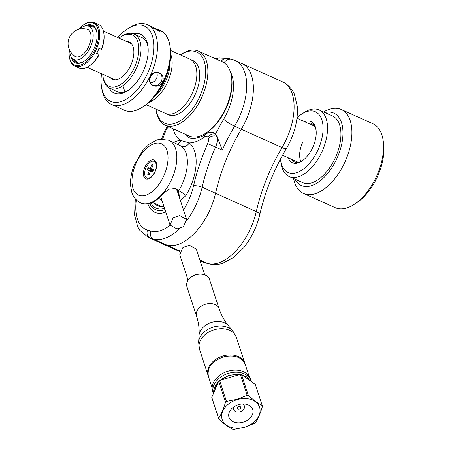 <?xml version="1.0" encoding="UTF-8"?>
<svg xmlns="http://www.w3.org/2000/svg" width="452" height="452" viewBox="0 0 452 452"><rect width="100%" height="100%" fill="white"/><g stroke="black" fill="none" stroke-linecap="round" stroke-linejoin="round"><path stroke-width="0.68" d="M156.793 240.617L153.166 239.3L156.793 240.617M155.386 171.02A10.306 5.577 -65.8 0 0 156.505 163.72A10.306 5.577 -65.8 0 0 151.443 160.042A10.306 5.577 -65.8 0 0 144.606 167.873A10.306 5.577 -65.8 0 0 144.126 177.218A10.306 5.577 -65.8 0 0 150.024 178.116A10.306 5.577 -65.8 0 0 155.386 171.02M179.365 197.366L178.704 190.761L175.37 188.456L168.867 189.241L163.347 193.569A34.358 18.583 114.2 0 1 141.16 203.146L140.679 202.931C134.493 199.801 132.492 194.665 131.735 192.043L130.571 185.478C130.221 178.919 131.459 172.088 134.295 164.986L142.657 150.669L149.132 144.273L156.816 140.001L159.895 139.216L168.895 140.278A34.358 18.583 114.2 0 1 172.749 176.845A34.358 18.583 114.2 0 1 140.679 202.931M225.876 160.511A124.933 67.58 -65.8 0 0 215.559 193.275A49.974 27.03 114.2 0 1 166.698 245.024L163.432 244.069A49.974 27.03 114.2 0 1 161.517 243.362A49.974 27.03 -65.8 0 0 163.432 244.069L166.698 245.024A49.974 27.03 -65.8 0 0 215.559 193.275A124.933 67.58 114.2 0 1 241.3 129.232A124.933 67.58 -65.8 0 0 225.876 160.511M215.44 58.754L219.017 57.946L229.107 58.534L235.159 60.511L241.865 63.534A49.974 27.03 114.2 0 1 241.3 129.232A49.974 27.03 -65.8 0 0 241.865 63.534A49.974 27.03 -65.8 0 0 239.944 62.828M168.895 140.278L181.472 146.25A34.358 18.583 -65.8 0 1 183.286 181.591A34.358 18.583 -65.8 0 1 178.704 190.761A6.249 1.17 -148.7 0 1 185.93 195.535L180.427 200.615M235.159 60.511A49.974 27.03 114.2 0 1 234.594 126.215A124.933 67.58 -65.8 0 0 222.271 150.137L217 136.414A6.249 4.413 164.3 0 0 208.383 138.284L207.903 137.216A6.277 3.396 -65.8 0 0 204.338 137.171A48.381 26.171 114.2 0 1 189.196 142.934A40.601 21.962 114.2 0 1 185.93 195.535M204.338 137.171A6.249 3.853 54.5 0 1 205.502 134.244C208.016 132.447 210.711 131.933 213.587 132.713A12.492 6.757 114.2 0 1 215.525 134.108A134.3 72.648 114.2 0 1 223.667 119.204A40.601 21.962 -65.8 0 0 230.396 71.862M184.698 133.967A42.166 22.809 -65.8 0 0 191.043 138.442L193.518 138.837L201.671 136.611L205.502 134.244M178.495 194.716L178.546 191.608M154.539 203.349A29.985 16.221 -65.8 0 0 157.821 205.858A29.985 16.221 -65.8 0 0 163.929 206.428M174.98 188.354L178.766 192.173L178.885 195.891M164.551 208.344A32.747 17.713 114.2 0 1 150.974 202.982M149.674 203.423A34.358 18.583 -65.8 0 0 164.963 209.598M222.271 150.137L215.564 147.115A12.492 6.757 114.2 0 0 215.875 146.38A12.492 6.757 114.2 0 0 217 136.414L215.525 134.108A6.249 5.04 142.7 0 0 207.903 137.216M173.551 142.374A40.601 21.962 114.2 0 1 180.642 140.436L189.196 142.934A6.249 5.209 127.6 0 1 181.472 146.25M173.02 128.707A48.381 26.171 114.2 0 0 180.642 140.436A6.249 5.051 -93.6 0 1 177.591 144.194M146.126 104.689L165.539 113.435A29.747 16.091 -65.8 0 0 189.348 98.779A29.747 16.091 -65.8 0 0 195.123 64.726A29.747 16.091 -65.8 0 0 189.976 59.184L170.562 50.443M162.082 85.462A26.001 14.063 -65.8 0 0 166.732 75.128M102.728 74.269A28.188 15.249 -65.8 0 0 102.949 76.292L103.158 77.699A29.747 16.091 -65.8 0 0 104.581 82.761A29.747 16.091 -65.8 0 0 109.734 88.298A29.747 16.091 -65.8 0 0 133.543 73.642A29.747 16.091 -65.8 0 0 139.318 39.59A29.747 16.091 -65.8 0 0 134.171 34.053A29.747 16.091 -65.8 0 0 121.87 36.154L120.678 36.928A28.188 15.249 -65.8 0 0 119.017 38.104M102.949 76.292A28.188 15.249 -65.8 0 0 104.299 81.089A28.188 15.249 -65.8 0 0 128.272 77.411A28.188 15.249 -65.8 0 0 137.21 40.183A28.188 15.249 -65.8 0 0 120.678 36.928M110.198 77.631A20.425 11.051 -65.8 0 0 120.808 77.817A20.425 11.051 -65.8 0 0 133.656 49.291A20.425 11.051 -65.8 0 0 132.679 45.816A20.425 11.051 -65.8 0 0 126.487 41.465M155.946 109.113A39.041 21.12 -65.8 0 0 155.974 109.288L156.183 110.695A40.601 21.962 -65.8 0 0 158.127 117.605A40.601 21.962 -65.8 0 0 165.155 125.164L189.105 135.956A40.601 21.962 -65.8 0 0 205.892 133.086L207.084 132.312A39.041 21.12 -65.8 0 0 231.639 77.789L231.43 76.382A40.601 21.962 -65.8 0 0 229.486 69.472A40.601 21.962 -65.8 0 0 222.457 61.913L198.507 51.127A40.601 21.962 -65.8 0 0 181.721 53.997L180.529 54.771A39.041 21.12 -65.8 0 0 180.382 54.867M205.892 133.086A40.601 21.962 -65.8 0 0 231.43 76.382M165.155 125.164A40.601 21.962 -65.8 0 0 197.654 105.163A40.601 21.962 -65.8 0 0 205.536 58.687A40.601 21.962 -65.8 0 0 198.507 51.127M155.974 109.288A39.041 21.12 -65.8 0 0 157.844 115.932A39.041 21.12 -65.8 0 0 191.043 110.842A39.041 21.12 -65.8 0 0 203.423 59.28A39.041 21.12 -65.8 0 0 180.529 54.771M149.092 102.288A29.747 16.091 -65.8 0 0 167.76 81.806A29.747 16.091 -65.8 0 0 170.726 54.257M155.053 96.022A28.188 15.249 -65.8 0 0 169.98 62.873M73.58 55.127A14.916 8.068 -65.8 0 0 75.354 56.545A14.916 8.068 -65.8 0 0 85.123 52.229A14.916 8.068 -65.8 0 0 91.01 38.013A14.916 8.068 -65.8 0 0 87.603 29.346A14.916 8.068 -65.8 0 0 85.71 28.951M69.772 50.477A18.244 9.871 -65.8 0 0 73.015 59.014A18.244 9.871 -65.8 0 0 85.315 55.008A18.244 9.871 -65.8 0 0 93.135 36.911A18.244 9.871 -65.8 0 0 87.903 25.956A18.244 9.871 -65.8 0 0 79.45 29.103M96.734 53.291A19.831 10.729 -65.8 0 0 99.044 48.33M302.654 142.363A19.831 10.729 -65.8 0 0 300.874 161.522M304.501 121.644A22.611 12.232 114.2 0 1 315.993 129.583A22.611 12.232 114.2 0 1 312.778 147.352A22.611 12.232 114.2 0 1 301.772 161.155A22.611 12.232 114.2 0 1 288.212 157.81M291.348 159.223A21.024 11.373 -65.8 0 0 294.297 161.856A21.024 11.373 -65.8 0 0 302.388 160.737M334.926 207.564A46.014 24.888 -65.8 0 0 335.135 207.66A46.014 24.888 -65.8 0 0 354.159 204.406L356.583 202.829A42.838 23.171 -65.8 0 0 383.528 143.013L383.098 140.154A46.014 24.888 -65.8 0 0 373.137 123.848A46.014 24.888 -65.8 0 0 372.928 123.752L341.294 109.503A46.014 24.888 -65.8 0 0 323.559 111.96M354.159 204.406A46.014 24.888 -65.8 0 0 383.098 140.154M293.591 178.506A46.014 24.888 -65.8 0 0 303.292 193.315A46.014 24.888 -65.8 0 0 303.501 193.411A46.014 24.888 -65.8 0 0 345 161.872A46.014 24.888 -65.8 0 0 341.503 109.599A46.014 24.888 -65.8 0 0 341.294 109.503M294.873 179.082A39.663 21.459 -65.8 0 0 301.06 185.348A39.663 21.459 -65.8 0 0 336.943 158.409A39.663 21.459 -65.8 0 0 334 113.181A39.663 21.459 -65.8 0 0 324.847 112.537M302.377 182.461A36.493 19.741 -65.8 0 0 302.546 182.54A36.493 19.741 -65.8 0 0 335.457 157.522A36.493 19.741 -65.8 0 0 332.683 116.068A36.493 19.741 -65.8 0 0 332.514 115.989A36.493 19.741 -65.8 0 0 332.35 115.915M280.472 159.081A33.318 18.023 -65.8 0 0 280.664 160.646L281.093 163.5A36.493 19.741 -65.8 0 0 288.992 176.433A36.493 19.741 -65.8 0 0 289.161 176.512A36.493 19.741 -65.8 0 0 322.073 151.493A36.493 19.741 -65.8 0 0 319.298 110.039A36.493 19.741 -65.8 0 0 319.135 109.96A36.493 19.741 -65.8 0 0 304.043 112.542L301.62 114.119A33.318 18.023 -65.8 0 0 297.06 117.723M280.664 160.646A33.318 18.023 -65.8 0 0 287.879 172.449A33.318 18.023 -65.8 0 0 318.016 149.821A33.318 18.023 -65.8 0 0 315.547 111.83A33.318 18.023 -65.8 0 0 301.62 114.119M316.089 130.323A21.024 11.373 -65.8 0 0 311.564 123.52A21.024 11.373 -65.8 0 0 307.637 123.057M133.538 33.793A32.25 17.442 114.2 0 1 141.6 34.714A32.25 17.442 114.2 0 1 147.872 45.765A32.25 17.442 114.2 0 1 127.588 90.795A32.25 17.442 114.2 0 1 113.401 92.637A32.25 17.442 114.2 0 1 109.124 87.999M148.019 46.935A29.747 16.091 -65.8 0 0 142.425 37.821A29.747 16.091 -65.8 0 0 141.634 37.414L134.171 34.053M124.916 91.801A29.747 16.091 114.2 0 1 123.56 86.886M117.819 37.561A41.228 22.301 114.2 0 1 127.385 29.001L129.295 27.758A43.725 23.651 114.2 0 1 147.375 24.668L161.714 31.708L160.991 30.877L150.386 26.306M150.714 76.721A6.87 5.769 120.1 0 0 152.539 85.038A6.87 5.769 120.1 0 0 161.257 81.467A6.87 5.769 120.1 0 0 159.426 73.145A6.87 5.769 120.1 0 0 150.714 76.721M150.55 82.891A6.87 5.769 120.1 0 0 156.415 78.665A6.87 5.769 120.1 0 0 156.578 72.489M150.437 76.654C145.923 84.88 158.104 90.332 162.415 82.044C166.302 73.456 154.126 68.003 150.437 76.654M127.385 29.001A41.228 22.301 114.2 0 1 145.527 26.645A41.228 22.301 114.2 0 1 146.866 74.891A41.228 22.301 114.2 0 1 109.474 100.7A41.228 22.301 114.2 0 1 101.457 86.569A41.228 22.301 114.2 0 1 101.53 73.727M147.375 24.668A43.725 23.651 114.2 0 1 148.533 25.267A43.725 23.651 114.2 0 1 150.476 75.348A43.725 23.651 114.2 0 1 111.458 104.406A43.725 23.651 114.2 0 1 110.294 103.807A43.725 23.651 114.2 0 1 101.796 88.818L101.457 86.569M159.483 30.12L160.307 30.493A43.725 23.651 114.2 0 1 161.471 31.092A43.725 23.651 114.2 0 1 169.969 46.081L170.308 48.33A41.228 22.301 114.2 0 1 144.38 105.904L142.47 107.141A43.725 23.651 114.2 0 1 124.39 110.231L111.458 104.406M169.969 46.081A43.725 23.651 114.2 0 1 142.47 107.141M122.752 109.418L123.565 109.859M116.407 91.259A29.747 16.091 -65.8 0 0 117.198 91.66A29.747 16.091 -65.8 0 0 128.56 90.134M159.765 31.341A6.87 0.316 26 0 0 152.985 27.9M162.042 200.671L158.692 198.225M160.449 196.631L160.839 196.993M177.472 191.586L177.466 189.976M177.777 192.524L177.63 190.156M155.211 171.042A9.057 4.899 -65.8 0 0 154.194 161.404A9.057 4.899 -65.8 0 0 145.742 168.28A9.057 4.899 -65.8 0 0 146.753 177.918A9.057 4.899 -65.8 0 0 155.211 171.042M148.081 167.669L150.906 170.206L147.154 169.986L148.081 167.669L150.29 168.313L151.855 164.409L153.166 164.794L151.595 168.698L153.799 169.342L152.866 171.653L150.663 171.009L153.183 170.867M149.216 174.613L147.787 174.534L149.092 174.913L150.663 171.009M147.787 174.534L149.358 170.63L153.109 170.845L151.595 168.698M147.154 169.986L149.358 170.63M152.929 165.375L151.855 164.409M150.29 168.313L153.109 170.845L150.906 170.206M84.886 26.046A20.628 11.159 114.2 0 1 92.547 25.312A20.628 11.159 114.2 0 1 96.903 32.572A20.628 11.159 114.2 0 1 83.931 61.376A20.628 11.159 114.2 0 1 75.201 62.738A20.628 11.159 114.2 0 1 71.077 56.698M96.954 32.934A19.831 10.729 -65.8 0 0 92.818 26.306A19.831 10.729 -65.8 0 0 92.626 26.216A19.831 10.729 -65.8 0 0 87.987 25.979M73.083 59.065A19.831 10.729 -65.8 0 0 76.145 62.291A19.831 10.729 -65.8 0 0 76.337 62.382A19.831 10.729 -65.8 0 0 84.236 61.173M69.376 49.675A23.007 12.447 -65.8 0 0 69.342 56.799A23.007 12.447 -65.8 0 0 74.201 64.896A23.007 12.447 -65.8 0 0 95.033 49.55A23.007 12.447 -65.8 0 0 93.547 23.154A23.007 12.447 -65.8 0 0 83.812 24.674A23.007 12.447 -65.8 0 0 78.563 29.352M83.812 24.674L84.417 24.284A23.798 12.876 114.2 0 1 94.259 22.6A23.798 12.876 114.2 0 1 94.491 22.707A23.798 12.876 114.2 0 1 96.123 49.805A23.798 12.876 114.2 0 1 74.71 65.998A23.798 12.876 114.2 0 1 74.478 65.89A23.798 12.876 114.2 0 1 69.45 57.517L69.342 56.799M74.71 65.998L78.97 67.919A23.798 12.876 -65.8 0 0 88.807 66.235A23.798 12.876 -65.8 0 0 99.039 54.415L96.604 53.319A23.798 12.876 -65.8 0 0 98.937 48.279L101.372 49.375A23.798 12.876 -65.8 0 0 103.774 33.002A23.798 12.876 -65.8 0 0 98.745 24.628A23.798 12.876 -65.8 0 0 98.513 24.515L94.259 22.6M103.774 33.002L103.881 33.714A23.007 12.447 114.2 0 1 101.875 48.714L101.372 49.375M96.643 53.251L99.039 54.415L98.869 55.189A23.007 12.447 114.2 0 1 89.411 65.839L88.807 66.235M176.93 228.932L170.02 225.045L173.15 217.791L179.67 215.531L186.586 219.418L183.45 226.678L176.93 228.932M204.637 274.584L196.309 249.125L189.394 245.238L182.874 247.498L179.743 254.753L188.015 280.025M213.367 393.624A19.99 14.458 -18.1 0 1 213.333 393.506A19.99 14.458 -18.1 0 1 228.605 373.307A19.99 14.458 -18.1 0 1 251.323 381.07A19.99 14.458 -18.1 0 1 251.527 381.759M213.333 393.506L212.66 391.46A19.99 14.458 -18.1 0 1 227.932 371.256A19.99 14.458 -18.1 0 1 250.657 379.025L251.323 381.07M238.707 406.551A1.774 1.283 -18.1 0 1 240.724 407.241A1.774 1.283 -18.1 0 1 239.368 409.032A1.774 1.283 -18.1 0 1 237.351 408.342A1.774 1.283 -18.1 0 1 238.707 406.551M242.374 403.992A5.622 4.068 -18.1 0 1 244.379 406.043A5.622 4.068 -18.1 0 1 240.085 411.727A5.622 4.068 -18.1 0 1 233.695 409.54A5.622 4.068 -18.1 0 1 234.102 406.698M238.549 404.659A12.492 9.04 -18.1 0 1 252.747 409.512A12.492 9.04 -18.1 0 1 243.199 422.14A12.492 9.04 -18.1 0 1 229 417.286A12.492 9.04 -18.1 0 1 238.549 404.659M244.538 427.163A19.679 14.232 -18.1 0 1 222.011 418.964A19.679 14.232 -18.1 0 1 237.21 399.63A19.679 14.232 -18.1 0 1 259.736 407.828A19.679 14.232 -18.1 0 1 244.538 427.163M226.458 401.432L237.114 399.308L247.165 395.319L240.3 374.346L219.593 380.46L226.458 401.432A22.719 16.436 -18.1 0 0 225.508 402.19L218.649 381.222L211.773 397.364L218.638 418.337C221.316 414.218 223.604 408.84 225.508 402.19M247.165 395.319A22.719 16.436 -18.1 0 1 248.351 395.455C253.329 399.997 257.945 403.342 262.188 405.489A22.719 16.436 -18.1 0 1 262.426 406.382C260.555 412.953 258.267 418.332 255.555 422.53A22.719 16.436 -18.1 0 1 254.612 423.287L244.56 427.276L233.899 429.4A22.719 16.436 -18.1 0 1 232.718 429.264C228.542 427.174 223.926 423.829 218.881 419.23A22.719 16.436 -18.1 0 1 218.638 418.337M218.649 381.222A22.719 16.436 -18.1 0 1 219.593 380.46M218.881 419.23L212.016 398.263A22.719 16.436 -18.1 0 1 211.773 397.364M240.3 374.346A22.719 16.436 -18.1 0 1 241.487 374.482L248.351 395.455M262.188 405.489L255.323 384.516L241.487 374.482M183.478 209.943A43.725 23.651 -65.8 0 0 193.569 185.761A131.176 70.958 114.2 0 1 204.406 151.358A131.176 70.958 114.2 0 1 207.666 143.64A6.249 3.379 -65.8 0 0 207.824 143.273A6.249 3.379 -65.8 0 0 208.383 138.284M207.666 143.64L215.564 147.115A124.933 67.58 -65.8 0 0 212.463 154.465A124.933 67.58 -65.8 0 0 202.146 187.23A49.974 27.03 114.2 0 1 186.795 220.418M168.76 126.792A6.249 3.379 -65.8 0 0 165.686 130.973A6.249 3.379 -65.8 0 0 165.545 131.34A131.176 70.958 114.2 0 1 162.63 138.979M229.107 58.534A9.368 7.859 106.3 0 0 221.107 61.302M135.301 165.155A28.109 15.204 -65.8 0 0 139.532 195.473A28.109 15.204 -65.8 0 0 164.692 173.737A28.109 15.204 -65.8 0 0 160.46 143.42A28.109 15.204 -65.8 0 0 135.301 165.155M200.112 260.748L202.23 261.702A49.974 27.03 -65.8 0 0 204.151 262.409L207.417 263.363A49.974 27.03 -65.8 0 0 256.273 211.615L202.146 187.23A6.249 1.831 12.9 0 0 193.569 185.761M179.986 251.007L153.29 238.984L150.019 238.029A49.974 27.03 114.2 0 1 148.103 237.323L179.772 251.583M179.817 251.448L150.019 238.029A6.249 5.238 106.3 0 1 147.555 230.091L150.821 231.04A43.725 23.651 -65.8 0 0 170.099 225.265M199.852 259.957L207.417 263.363A9.368 7.859 106.3 0 0 208.282 263.68C215.954 265.573 221.056 263.776 222.859 263.183L233.599 257.454L243.639 247.758C251.431 238.102 256.798 227.09 259.736 214.728A9.368 2.746 12.9 0 0 256.273 211.615A124.933 67.58 114.2 0 1 282.02 147.572L234.594 126.215A9.368 1.605 -149.3 0 1 223.667 119.204M179.749 228.486A49.974 27.03 114.2 0 1 153.29 238.984A6.249 5.238 106.3 0 1 150.821 231.04M165.76 212.033A37.081 20.057 114.2 0 1 147.849 203.858M136.334 199.931A43.725 23.651 -65.8 0 0 147.555 230.091M232.373 59.489A9.368 7.859 106.3 0 0 223.983 62.738M165.545 131.34A6.249 0.729 -160.1 0 0 164.46 131.374L161.539 139.018M167.037 113.955A29.747 16.091 -65.8 0 0 191.467 101.282A29.747 16.091 -65.8 0 0 197.999 66.02A29.747 16.091 -65.8 0 0 191.354 59.963M259.736 214.728C265.081 191.682 273.952 169.63 286.336 148.578A9.368 1.605 30.7 0 1 282.02 147.572A49.974 27.03 -65.8 0 0 282.585 81.874L241.865 63.534M200.05 260.561L204.151 262.409A9.368 7.859 -73.7 0 0 205.016 262.731L208.282 263.68M209.491 279.37A11.871 8.588 161.9 0 0 196.004 274.76A11.871 8.588 161.9 0 0 186.936 286.754C185.845 281.291 188.829 277.183 195.88 274.437C203.705 273.353 208.242 275.002 209.491 279.37L219.124 308.795C221.339 315.36 224.441 320.999 228.424 325.711L232.803 330.921L236.328 337.26L244.922 363.521A19.363 14.006 161.9 0 0 222.915 355.995A19.363 14.006 161.9 0 0 208.118 375.567L208.299 376.081M236.328 337.26A19.363 14.006 161.9 0 0 214.316 329.734A19.363 14.006 161.9 0 0 199.518 349.306L208.118 375.567M232.803 330.921A18.73 13.549 161.9 0 0 213.4 327.011A18.73 13.549 161.9 0 0 198.614 342.113L199.518 349.306M228.424 325.711A16.086 11.639 161.9 0 0 211.762 322.355A16.086 11.639 161.9 0 0 199.066 335.322L198.614 342.113M219.124 308.795A11.871 8.588 161.9 0 0 205.632 304.185A11.871 8.588 161.9 0 0 196.563 316.18C198.66 322.784 199.49 329.163 199.066 335.322M208.451 376.589A19.363 14.006 -18.1 0 1 223.248 357.018A19.363 14.006 -18.1 0 1 245.261 364.544C241.837 357.035 234.492 354.498 223.22 356.939C211.728 361.391 206.807 367.945 208.451 376.589L212.141 387.856M213.576 393.133A19.99 14.458 -18.1 0 1 218.254 382.149M220.367 380.228A19.99 14.458 -18.1 0 1 229.356 375.606A19.99 14.458 -18.1 0 1 239.323 374.635M242.521 375.233A19.99 14.458 -18.1 0 1 251.318 381.612M164.46 131.374L167.426 126.187M135.317 198.823L134.572 214.966L137.696 226.684L139.758 230.243L148.103 237.323M117.198 91.66L109.734 88.298M73.015 59.014L78.309 62.89M298.224 162.319L282.528 155.251M115.017 79.806L87.083 67.224M314.513 126.153L296.992 118.26M131.306 43.641L103.372 31.058M87.903 25.956L94.315 27.357M335.135 207.66L303.501 193.411M302.546 182.54L289.161 176.512M332.514 115.989L319.135 109.96M161.878 206.654L152.386 202.377M155.155 161.833L154.194 161.404M147.714 178.354L146.753 177.918M205.016 262.731L202.23 261.702M286.336 148.578C294.461 134.504 298.122 120.469 297.32 106.469L294.405 94.344C293.591 91.909 289.421 84.852 282.585 81.874M88.112 29.617A14.876 14.876 0 0 0 68.354 40.64A14.876 14.876 0 0 0 76.207 56.828M170.02 225.045L160.652 196.434M186.586 219.418L176.726 189.303M244.922 363.521L245.08 364.041M186.936 286.754L196.563 316.18M233.695 409.54L233.017 407.478M213.553 393.183L217.542 382.364L229.175 375.12L240.261 374.358M241.747 374.674L251.34 381.629M244.379 406.043L243.707 403.975M248.945 375.81L245.261 364.544"/></g></svg>
